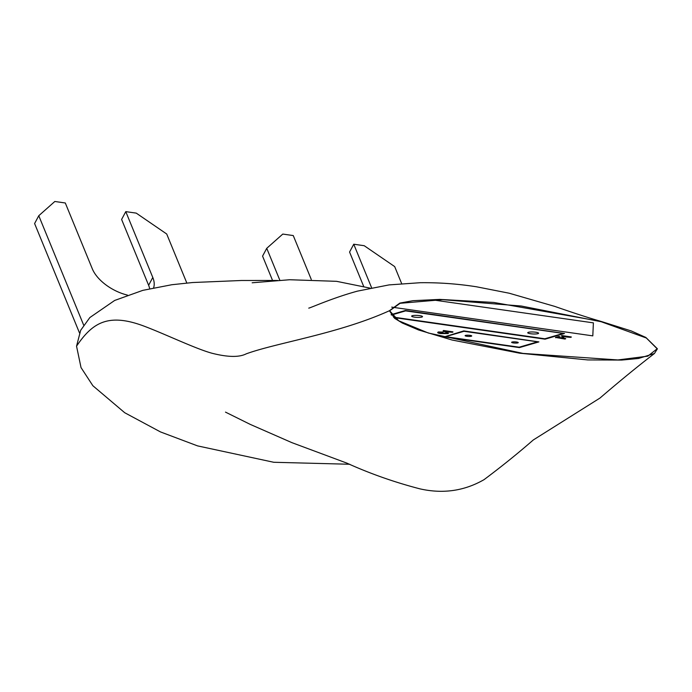 <?xml version="1.0" encoding="UTF-8"?>
<svg xmlns="http://www.w3.org/2000/svg" width="692" height="692" viewBox="0 0 692 692"><rect width="100%" height="100%" fill="white"/><g stroke="black" fill="none" stroke-linecap="round" stroke-linejoin="round"><path stroke-width="1.04" d="M394.059 317.593L545.071 339.175L564.499 333.483L405.382 310.743L391.283 314.869M393.895 317.455L544.855 339.037L563.781 333.492L405.599 310.881L391.413 315.033M564.499 333.483L405.4 310.483L391.118 314.661M393.523 317.144L544.863 338.777L563.193 333.414M538.886 341.9L463.77 331.165L444.29 336.866L519.407 347.6L538.886 341.9L463.787 330.906L444.29 336.866M463.986 331.304L445.008 336.857L519.19 347.462L538.168 341.909L463.986 331.304M445.613 336.684L519.199 347.202L537.58 341.822M512.037 342.056A3.313 0.605 -177.4 0 0 511.63 342.315A3.313 0.605 -177.4 0 0 514.113 343.016A3.313 0.605 -177.4 0 0 517.85 342.886A3.313 0.605 -177.4 0 0 518.247 342.618A3.313 0.605 -177.4 0 0 515.765 341.917A3.313 0.605 -177.4 0 0 512.037 342.056M465.508 335.404A3.313 0.605 -177.4 0 0 465.111 335.672A3.313 0.605 -177.4 0 0 467.593 336.364A3.313 0.605 -177.4 0 0 471.321 336.234A3.313 0.605 -177.4 0 0 471.728 335.966A3.313 0.605 -177.4 0 0 469.245 335.274A3.313 0.605 -177.4 0 0 465.508 335.404M528.394 332.298A5.432 0.986 -177.4 0 0 527.736 332.731A5.432 0.986 -177.4 0 0 531.802 333.881A5.432 0.986 -177.4 0 0 537.926 333.665A5.432 0.986 -177.4 0 0 538.584 333.224A5.432 0.986 -177.4 0 0 534.518 332.082A5.432 0.986 -177.4 0 0 528.394 332.298M412.311 315.708A5.432 0.986 -177.4 0 0 411.653 316.14A5.432 0.986 -177.4 0 0 415.728 317.291A5.432 0.986 -177.4 0 0 421.852 317.066A5.432 0.986 -177.4 0 0 422.509 316.633A5.432 0.986 -177.4 0 0 418.435 315.491A5.432 0.986 -177.4 0 0 412.311 315.708M444.039 331.58L443.096 330.888L443.529 330.499L452.931 331.849L452.265 332.298L444.039 331.537M444.947 330.992L445.155 331.537L444.947 330.992M439.411 332.125C438.59 332.489 439.282 332.817 441.479 333.12L447.162 333.086M445.942 332.705L446.971 332.541L448.018 333.596L440.761 333.587C437.898 333.163 437.102 332.714 438.356 332.221L443.053 332.039L439.403 332.385C438.581 332.748 439.264 333.077 441.47 333.38L446.868 333.457L445.951 332.445L446.98 332.281L448.027 333.336M448.018 333.596L448.554 333.103M437.768 332.506L438.365 331.961L443.053 332.039M562.388 336.658L561.446 335.966L561.878 335.585L571.281 336.926L570.615 337.385L562.388 336.615M563.297 336.07L563.504 336.615L563.297 336.07M562.025 338.059L565.658 338.578L564.923 339.045L555.529 337.445L558.928 336.45L560.01 336.866L557.319 337.644L560.338 338.077L563.729 337.307L561.428 338.232L565.649 338.838M557.925 337.471L560.347 337.817M431.739 299.757L593.39 322.861L592.802 335.871L391.707 307.127M560.338 338.077L562.639 337.151M562.631 337.411L563.712 337.566M555.52 337.705L558.928 336.45M558.92 336.71L560.01 336.866M561.446 335.966L561.878 335.585M561.861 335.845L571.272 337.186M563.288 336.329L563.496 336.874M439.403 332.385L438.962 332.653M437.716 332.376L438.365 331.961M443.096 330.888L443.529 330.499M443.511 330.767L452.923 332.108M444.939 331.252L445.146 331.797M272.553 280.442L262.571 256.127L266.74 248.307L279.871 280.312M311.27 279.438L293.261 235.565L282.794 234.069L266.74 248.307M371.63 287.794L353.75 244.215L349.572 252.035L363.707 286.479M401.654 283.59L394.682 266.593L364.217 245.712L353.75 244.215M153.607 287.82A34.436 18.866 28.1 0 0 152.794 277.466L125.78 211.631L121.61 219.45L148.624 285.294A34.436 18.866 -151.9 0 1 149.688 288.668M79.493 332.938L34.6 223.542L38.769 215.722L83.671 325.136M127.475 295.112A34.436 18.866 28.1 0 1 92.313 268.825L65.299 202.981L54.824 201.484L38.769 215.722M186.831 283.037L166.711 234.008L136.246 213.127L125.78 211.631M277.639 280.468L241.43 280.494L192.661 282.526L171.798 284.732L142.794 290.363L114.656 300.458L89.848 317.55L80.679 330.3L76.544 346.173L81.025 367.573L92.875 385.738L124.733 412.743L160.492 431.929L197.549 445.882L273.747 462.273L349.737 464.254M657.166 348.785L646.354 338.007L601.218 321.737L521.275 306.028L442.569 299.671L400.097 303.304L389.648 310.777L398.696 320.768L428.296 333.008L522.979 353.404L617.913 359.944L647.798 356.164L657.166 348.785M657.4 348.803L645.852 337.454L631.234 330.932L601.253 321.469L493.742 302.439L439.749 299.394L412.934 300.691L399.803 303.105L389.414 310.743L394.622 318.337L402.337 323.052L418.617 329.989L451.997 339.997L519.727 353.205L587.759 359.935L621.693 360.065L638.491 358.473L654.442 353.5L657.4 348.803M76.544 346.173C92.192 323.069 107.917 312.343 144.74 326.399C165.786 334.374 195.663 348.794 212.011 353.249C227.806 357.254 239.224 357.444 246.257 353.828C276.428 342.808 338.596 333.76 389.414 310.743M148.624 285.294L152.794 277.466M252.156 282.786L289.68 279.741L336.572 281.324L370.064 288.123M308.744 308.13C310.128 308.07 332.783 297.828 357.496 291.124L389.051 284.905L420.156 282.717C438.962 282.492 457.749 283.85 476.52 286.791L509.2 293.218L554.707 306.383C573.806 313.043 589.324 318.069 601.253 321.469M225.488 412.121L250.201 424.369L291.938 442.664L346.761 463.078C370.151 473.674 394.561 482.263 419.975 488.863C442.992 494.045 464.349 490.974 484.063 479.642C501.475 466.624 517.875 453.407 533.273 439.982L599.973 398.056C619.721 381.084 637.877 366.232 654.442 353.491"/></g></svg>
